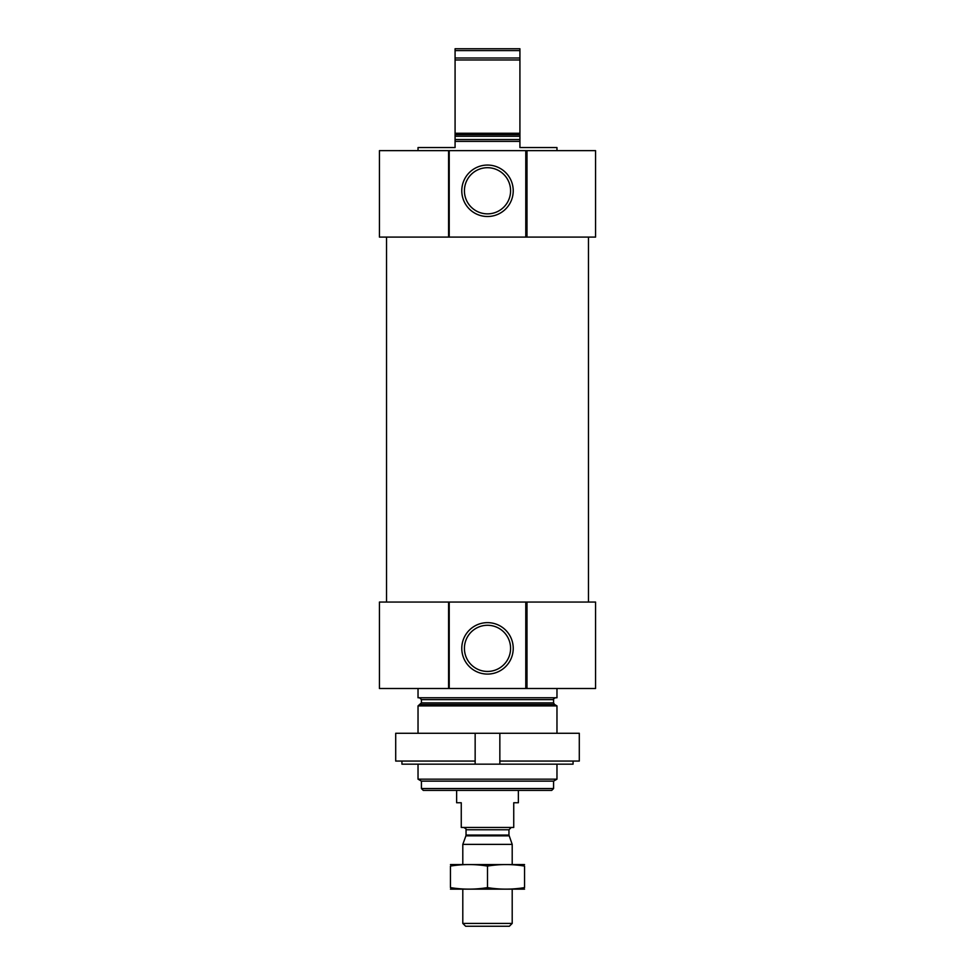 <?xml version="1.0" encoding="UTF-8"?>
<svg xmlns="http://www.w3.org/2000/svg" width="975" height="975" viewBox="0 0 975 975"><rect width="100%" height="100%" fill="white"/><g stroke="black" fill="none" stroke-linecap="round" stroke-linejoin="round"><path stroke-width="1.46" d="M418.031 150.637L418.031 147.554L455.081 147.554L455.081 141.375L519.919 141.375L519.919 147.554L556.969 147.554L556.969 150.637M455.081 141.375L455.081 133.246L519.919 133.246L519.919 141.375M519.919 133.246L519.919 59.975L455.081 59.975L455.081 58.013L519.919 58.013L519.919 59.975M455.081 133.246L455.081 59.975M519.919 58.013L519.919 50.603L455.081 50.603L455.081 48.75L519.919 48.75L519.919 50.603M455.081 58.013L455.081 50.603M553.581 788.543L421.419 788.543L423.272 790.396L551.728 790.396L553.581 788.543L553.581 781.133L556.969 779.171L556.969 764.156M421.419 788.543L421.419 781.133L553.581 781.133M421.419 781.133L418.031 779.171L556.969 779.171M418.031 733.273L418.031 705.9L556.969 705.9L556.969 733.273M418.031 779.171L418.031 764.156M419.567 697.771L421.419 699.623L421.419 702.878L418.031 705.9M418.031 688.508L418.031 697.771L556.969 697.771L556.969 688.508M526.987 602.05L526.403 688.508L595.567 688.508L595.567 602.05L526.987 602.05L526.987 688.508M526.403 602.05L448.597 602.05L448.597 688.508L526.403 688.508M513.228 648.363A25.728 25.728 0 0 0 474.642 626.084A25.728 25.728 0 0 0 474.642 670.642A25.728 25.728 0 0 0 513.228 648.363M448.597 602.05L448.597 688.508M448.013 602.05L379.433 602.05L379.433 688.508L448.013 688.508M386.539 602.05L386.539 237.096M526.987 150.637L526.403 237.096L595.567 237.096L595.567 150.637L526.987 150.637L526.987 237.096M526.403 150.637L448.597 150.637L448.597 237.096L526.403 237.096M513.228 190.783A25.728 25.728 0 0 0 474.642 168.504A25.728 25.728 0 0 0 474.642 213.062A25.728 25.728 0 0 0 513.228 190.783M448.597 150.637L448.597 237.096M448.013 150.637L379.433 150.637L379.433 237.096L448.013 237.096M510.583 648.363A23.083 23.083 0 0 0 475.958 628.375A23.083 23.083 0 0 0 475.958 668.35A23.083 23.083 0 0 0 510.583 648.363M510.583 190.783A23.083 23.083 0 0 0 475.958 170.796A23.083 23.083 0 0 0 475.958 210.771A23.083 23.083 0 0 0 510.583 190.783M499.846 761.061L499.846 733.273L579.296 733.273L579.296 761.061L499.846 761.061L499.846 764.156L401.932 764.156L401.932 761.061M475.154 764.156L475.154 733.273L395.704 733.273L395.704 761.061L475.154 761.061M499.846 764.156L573.068 764.156L573.068 761.061M499.846 733.273L475.154 733.273M456.629 790.396L456.629 802.742L461.26 802.742L461.26 827.446L513.74 827.446L513.74 802.742L518.371 802.742L518.371 790.396M512.204 923.41L462.796 923.41L465.636 926.25L509.364 926.25L512.204 923.41L512.204 889.2M462.796 864.496L462.796 844.387L512.204 844.387L512.204 864.496M509.096 835.855L465.904 835.855L466.038 835.063L508.962 835.063L512.204 844.387M508.962 835.063L508.962 829.762L511.278 827.446M524.55 864.545L450.45 864.545M450.45 866.08C450.45 864.057 450.45 864.057 450.45 866.08C462.796 864.057 475.154 864.057 487.5 866.08C499.846 864.057 512.204 864.057 524.55 866.08C524.55 864.057 524.55 864.057 524.55 866.08L524.55 887.616C524.55 889.639 524.55 889.639 524.55 887.616C512.204 889.639 499.846 889.639 487.5 887.616C475.154 889.639 462.796 889.639 450.45 887.616C450.45 889.639 450.45 889.639 450.45 887.616L450.45 866.08M487.5 866.08L487.5 887.616M524.55 889.151L450.45 889.151M455.081 139.523L519.919 139.523M455.081 136.268L519.919 136.268M455.081 134.672L519.919 134.672M420.493 704.474L554.507 704.474L556.969 705.9M421.419 702.878L553.581 702.878L554.507 704.474M421.419 699.623L553.581 699.623C553.057 699.294 553.666 698.673 555.433 697.771M525.781 602.05L525.781 688.508M449.219 602.05L449.219 688.508M525.781 150.637L525.781 237.096M449.219 150.637L449.219 237.096M466.038 835.063L466.038 829.762L508.962 829.762M553.581 702.878L553.581 699.623M588.461 602.05L588.461 237.096M462.796 923.41L462.796 889.2M465.904 835.855L462.796 844.387M466.038 829.762C466.72 829.457 465.952 828.677 463.722 827.446"/></g></svg>
